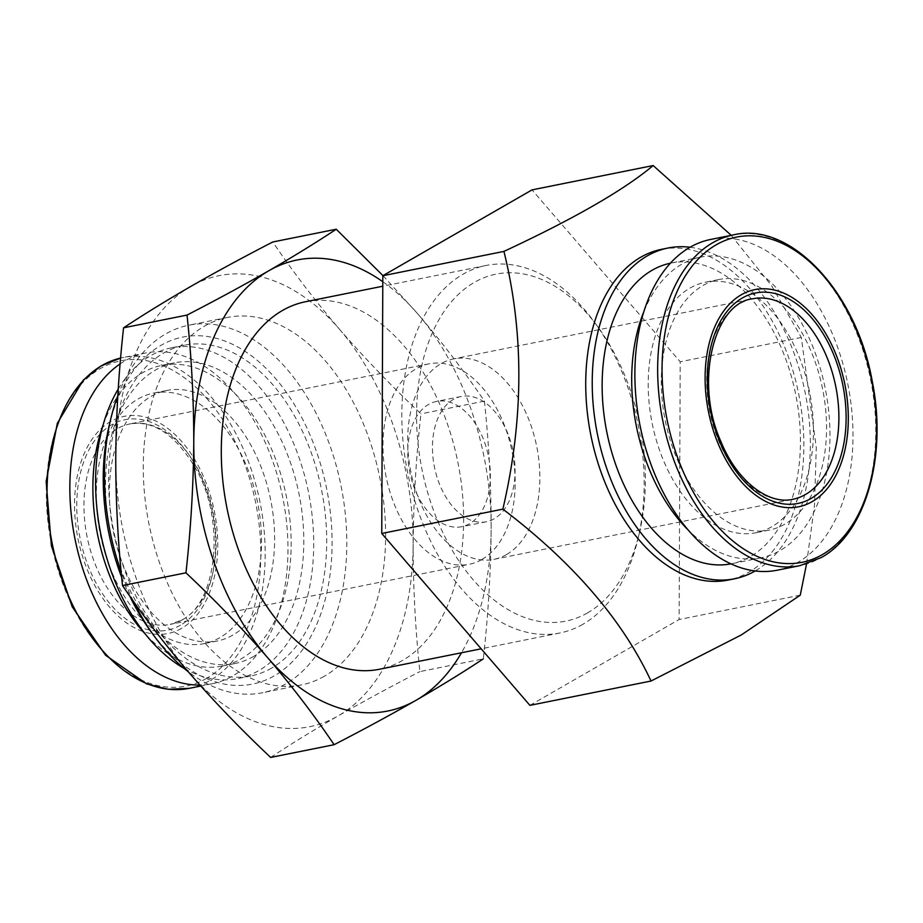 <?xml version="1.0" encoding="UTF-8"?>
<svg xmlns="http://www.w3.org/2000/svg" width="923" height="923" viewBox="0 0 923 923"><rect width="100%" height="100%" fill="white"/><g stroke="black" fill="none" stroke-linecap="round" stroke-linejoin="round"><path stroke-width="0.69" stroke-dasharray="4.62 3.46" d="M382.791 281.7A230.035 144.45 -101.4 0 1 417.611 313.705A230.035 144.45 -101.4 0 1 491.151 528.521C490.817 571.51 488.209 614.949 483.34 658.849L419.884 671.598C415.385 629.59 413.135 587.12 413.146 544.189A230.035 144.45 -101.4 0 1 338.003 715.983A230.035 144.45 -101.4 0 1 189.307 672.971A230.035 144.45 -101.4 0 1 115.756 458.166A230.035 144.45 -101.4 0 1 190.911 286.361A230.035 144.45 -101.4 0 1 339.606 329.384C315.066 300.702 292.799 271.57 272.793 241.976M382.976 275.642L417.611 313.705C442.14 342.387 464.407 371.519 484.413 401.113C488.925 443.121 491.163 485.59 491.151 528.521A230.035 144.45 -101.4 0 1 461.488 652.769M270.658 757.448C290.653 744.203 313.105 730.381 338.003 715.983C363.051 701.642 390.348 686.85 419.884 671.598M582.921 624.26A187.438 117.706 -101.4 0 1 559.926 632.982A187.438 117.706 -101.4 0 1 407.608 472.414A187.438 117.706 -101.4 0 1 486.075 265.466A187.438 117.706 -101.4 0 1 594.297 321.965A187.438 117.706 -101.4 0 1 637.92 539.067A187.438 117.706 -101.4 0 1 582.921 624.26M305.536 301.74A187.438 117.706 -101.4 0 1 453.412 443.386A187.438 117.706 -101.4 0 1 402.382 660.533A187.438 117.706 -101.4 0 1 379.388 669.267M506.462 554.585A102.234 64.206 -101.4 0 1 493.909 559.35A102.234 64.206 -101.4 0 1 410.827 471.768A102.234 64.206 -101.4 0 1 453.631 358.885A102.234 64.206 -101.4 0 1 534.29 436.152A102.234 64.206 -101.4 0 1 506.462 554.585M494.197 518.784A63.895 40.127 -101.4 0 1 486.363 521.76A63.895 40.127 -101.4 0 1 434.433 467.026A63.895 40.127 -101.4 0 1 461.177 396.475A63.895 40.127 -101.4 0 1 511.596 444.759A63.895 40.127 -101.4 0 1 494.197 518.784M469.495 523.745A63.895 40.127 -101.4 0 1 461.662 526.721A63.895 40.127 -101.4 0 1 409.731 471.988A63.895 40.127 -101.4 0 1 436.475 401.436A63.895 40.127 -101.4 0 1 486.894 449.72A63.895 40.127 -101.4 0 1 469.495 523.745M481.76 559.557A102.234 64.206 -101.4 0 1 469.207 564.311A102.234 64.206 -101.4 0 1 386.126 476.73A102.234 64.206 -101.4 0 1 428.93 363.847A102.234 64.206 -101.4 0 1 509.588 441.113A102.234 64.206 -101.4 0 1 481.76 559.557M181.554 628.378A110.76 69.548 -101.4 0 1 74.555 504.235A110.76 69.548 -101.4 0 1 182.327 442.232A110.76 69.548 -101.4 0 1 181.554 628.378M120.117 363.893A168.69 105.937 -101.4 0 1 145.672 352.978A168.69 105.937 -101.4 0 1 278.758 480.468A168.69 105.937 -101.4 0 1 232.838 675.89A168.69 105.937 -101.4 0 1 212.14 683.747A168.69 105.937 -101.4 0 1 199.91 685.051M219.766 637.701A127.801 80.255 -101.4 0 1 204.087 643.654A127.801 80.255 -101.4 0 1 100.226 534.175A127.801 80.255 -101.4 0 1 153.726 393.071A127.801 80.255 -101.4 0 1 254.552 489.651A127.801 80.255 -101.4 0 1 219.766 637.701M232.873 635.07A127.801 80.255 -101.4 0 1 217.193 641.024A127.801 80.255 -101.4 0 1 113.333 531.544A127.801 80.255 -101.4 0 1 166.832 390.441A127.801 80.255 -101.4 0 1 267.658 487.021A127.801 80.255 -101.4 0 1 232.873 635.07M103.226 424.626A153.356 96.304 -101.4 0 1 161.802 365.381A153.356 96.304 -101.4 0 1 282.784 481.275A153.356 96.304 -101.4 0 1 241.041 658.941A153.356 96.304 -101.4 0 1 222.224 666.083A153.356 96.304 -101.4 0 1 145.303 634.066M253.675 656.403A153.356 96.304 -101.4 0 1 234.857 663.545A153.356 96.304 -101.4 0 1 110.229 532.167A153.356 96.304 -101.4 0 1 174.435 362.843A153.356 96.304 -101.4 0 1 295.429 478.737A153.356 96.304 -101.4 0 1 253.675 656.403M118.236 389.045A168.69 105.937 -101.4 0 1 171.413 347.809A168.69 105.937 -101.4 0 1 304.498 475.299A168.69 105.937 -101.4 0 1 258.578 670.721A168.69 105.937 -101.4 0 1 237.88 678.578A168.69 105.937 -101.4 0 1 183.989 668.321M271.581 668.114A168.69 105.937 -101.4 0 1 250.883 675.971A168.69 105.937 -101.4 0 1 113.794 531.452A168.69 105.937 -101.4 0 1 184.415 345.19A168.69 105.937 -101.4 0 1 317.5 472.68A168.69 105.937 -101.4 0 1 271.581 668.114M109.133 425.757A176.985 111.141 -101.4 0 1 290.284 398.078A176.985 111.141 -101.4 0 1 274.235 675.855A176.985 111.141 -101.4 0 1 150.322 630.744M129.82 596.154A176.985 111.141 -101.4 0 1 121.674 577.267M117.821 395.679A187.438 117.706 -101.4 0 1 188.696 325.219A187.438 117.706 -101.4 0 1 336.572 466.865A187.438 117.706 -101.4 0 1 285.553 684.012A187.438 117.706 -101.4 0 1 262.547 692.746A187.438 117.706 -101.4 0 1 188.2 671.679M133.408 601.254A187.438 117.706 -101.4 0 1 121.167 571.972M324.377 676.213A187.438 117.706 -101.4 0 1 301.383 684.935A187.438 117.706 -101.4 0 1 149.053 524.368A187.438 117.706 -101.4 0 1 227.531 317.42A187.438 117.706 -101.4 0 1 375.396 459.066A187.438 117.706 -101.4 0 1 324.377 676.213M587.559 612.895A176.985 111.141 -101.4 0 1 440.513 527.541A176.985 111.141 -101.4 0 1 448.89 304.878A176.985 111.141 -101.4 0 1 598.3 327.457A176.985 111.141 -101.4 0 1 639.489 532.444A176.985 111.141 -101.4 0 1 587.559 612.895M529.906 705.357L679.132 619.506L680.205 361.77L532.04 189.884M661.56 249.325A168.69 105.937 -101.4 0 1 794.645 376.803A168.69 105.937 -101.4 0 1 748.726 572.237A168.69 105.937 -101.4 0 1 728.016 580.094M731.224 235.319L771.697 285.934L801.314 337.437L816.278 447.517L814.49 505.539L806.552 563.965M690.081 247.249A168.69 105.937 -101.4 0 1 805.133 392.46A168.69 105.937 -101.4 0 1 755.222 570.922A168.69 105.937 -101.4 0 1 755.141 570.979M670.456 263.182A153.356 96.304 -101.4 0 1 671.079 263.043A153.356 96.304 -101.4 0 1 792.061 378.949A153.356 96.304 -101.4 0 1 750.318 556.604A153.356 96.304 -101.4 0 1 731.501 563.745A153.356 96.304 -101.4 0 1 730.878 563.872M644.012 311.259A153.356 96.304 -101.4 0 1 700.615 257.113A153.356 96.304 -101.4 0 1 821.597 373.007A153.356 96.304 -101.4 0 1 779.854 550.673A153.356 96.304 -101.4 0 1 761.037 557.815A153.356 96.304 -101.4 0 1 687.912 529.744M771.686 526.802A127.801 80.255 -101.4 0 1 756.006 532.756A127.801 80.255 -101.4 0 1 652.146 423.276A127.801 80.255 -101.4 0 1 705.657 282.173A127.801 80.255 -101.4 0 1 806.471 378.753A127.801 80.255 -101.4 0 1 771.686 526.802M784.792 524.172A127.801 80.255 -101.4 0 1 769.113 530.125A127.801 80.255 -101.4 0 1 665.252 420.646A127.801 80.255 -101.4 0 1 718.752 279.542A127.801 80.255 -101.4 0 1 819.578 376.123A127.801 80.255 -101.4 0 1 784.792 524.172M710.698 239.449A168.69 105.937 -101.4 0 1 843.784 366.927A168.69 105.937 -101.4 0 1 797.864 562.361A168.69 105.937 -101.4 0 1 777.166 570.218M800.253 595.173L679.132 619.506M801.314 337.437L680.205 361.77M339.606 329.384A230.035 144.45 -101.4 0 1 413.146 544.189C413.492 501.201 416.088 457.762 420.957 413.862C391.571 386.16 364.458 357.997 339.606 329.384M484.413 401.113L420.957 413.862M493.909 559.35L792.938 499.262A102.234 64.206 -101.4 0 1 709.856 411.681A102.234 64.206 -101.4 0 1 752.649 298.798L453.631 358.885M182.731 619.633A102.234 64.206 -101.4 0 1 170.19 624.398A102.234 64.206 -101.4 0 1 87.097 536.817A102.234 64.206 -101.4 0 1 129.901 423.934A102.234 64.206 -101.4 0 1 210.559 501.201A102.234 64.206 -101.4 0 1 182.731 619.633M180.47 625.194A107.345 67.414 -101.4 0 1 76.759 504.881A107.345 67.414 -101.4 0 1 181.208 444.782A107.345 67.414 -101.4 0 1 180.47 625.194M206.59 678.359A165.875 104.161 -101.4 0 1 46.335 492.444A165.875 104.161 -101.4 0 1 207.744 399.578A165.875 104.161 -101.4 0 1 206.59 678.359M145.672 352.978L120.613 358.055A168.69 105.937 -101.4 0 1 122.886 357.559A168.69 105.937 -101.4 0 1 255.971 485.048A168.69 105.937 -101.4 0 1 210.052 680.47A168.69 105.937 -101.4 0 1 189.353 688.327M733.485 234.869A168.69 105.937 -101.4 0 1 866.57 362.347A168.69 105.937 -101.4 0 1 820.651 557.78A168.69 105.937 -101.4 0 1 799.953 565.637M486.075 265.466L382.768 286.222M559.926 632.982L481.171 648.811M461.177 396.475L436.475 401.436M486.363 521.76L461.662 526.721M428.93 363.847L129.901 423.934C153.656 420.08 175.497 434.779 195.422 468.042C226.273 520.537 216.836 603.4 181.819 619.979L170.19 624.398L469.207 564.311M212.14 683.747L200.787 686.031M166.832 390.441L153.726 393.071M217.193 641.024L204.087 643.654M174.435 362.843L161.802 365.381M234.857 663.545L222.224 666.083M184.415 345.19L171.413 347.809M250.883 675.971L237.88 678.578M227.531 317.42L188.696 325.219M301.383 684.935L262.547 692.746M598.3 327.457L594.297 321.965M639.489 532.444L637.92 539.067M700.615 257.113L671.079 263.043M761.037 557.815L731.501 563.745M718.752 279.542L705.657 282.173M769.113 530.125L756.006 532.756"/><path stroke-width="1.38" d="M483.34 658.849C463.358 672.094 440.906 685.916 416.008 700.315C390.96 714.656 363.662 729.458 334.114 744.699C314.108 715.117 291.841 685.974 267.312 657.291C242.461 628.678 215.336 600.527 185.961 572.814C190.819 528.914 193.426 485.475 193.772 442.486C193.784 399.567 191.534 357.097 187.023 315.078C216.363 299.952 243.649 285.161 268.916 270.693C293.618 256.409 316.058 242.587 336.249 229.227L382.976 275.642M461.488 652.769A230.035 144.45 -101.4 0 1 416.008 700.315A230.035 144.45 -101.4 0 1 267.312 657.291A230.035 144.45 -101.4 0 1 193.772 442.486A230.035 144.45 -101.4 0 1 268.916 270.693A230.035 144.45 -101.4 0 1 382.791 281.7M336.249 229.227L272.793 241.976C243.464 257.102 216.167 271.904 190.911 286.361C166.209 300.644 143.757 314.466 123.567 327.827C118.709 371.727 116.102 415.177 115.756 458.166C115.744 501.085 117.994 543.555 122.505 585.563C142.511 615.156 164.779 644.289 189.307 672.971C214.159 701.584 241.284 729.747 270.658 757.448L334.114 744.699M481.171 648.811L379.388 669.267A187.438 117.706 -101.4 0 1 227.07 508.688A187.438 117.706 -101.4 0 1 305.536 301.74L382.768 286.222M812.102 501.674A110.76 69.548 -101.4 0 1 705.103 377.53A110.76 69.548 -101.4 0 1 812.875 315.528A110.76 69.548 -101.4 0 1 812.102 501.674M199.91 685.051A168.69 105.937 -101.4 0 1 77.705 551.066A168.69 105.937 -101.4 0 1 120.117 363.893M145.303 634.066A153.356 96.304 -101.4 0 1 103.226 424.626M183.989 668.321A168.69 105.937 -101.4 0 1 118.236 389.045M188.2 671.679A187.438 117.706 -101.4 0 1 154.326 636.235L150.322 630.744A176.985 111.141 -101.4 0 1 129.82 596.154M121.674 577.267A176.985 111.141 -101.4 0 1 109.133 425.757L110.702 419.146A187.438 117.706 -101.4 0 1 117.821 395.679M154.326 636.235A187.438 117.706 -101.4 0 1 133.408 601.254M121.167 571.972A187.438 117.706 -101.4 0 1 110.702 419.146M653.161 165.552L532.04 189.884L382.814 275.735L381.753 533.471L529.906 705.357L651.027 681.024C622.356 619.737 572.975 562.453 502.862 509.138C523.814 419.319 524.16 333.399 503.935 251.402C574.256 218.647 624.006 190.023 653.161 165.552L731.224 235.319M755.141 570.979A168.69 105.937 -101.4 0 1 734.523 578.79L728.016 580.094A168.69 105.937 -101.4 0 1 590.928 435.575A168.69 105.937 -101.4 0 1 661.56 249.325L668.056 248.01A168.69 105.937 -101.4 0 1 690.081 247.249M806.552 563.965L800.253 595.173L741.307 634.943L651.027 681.024M734.523 578.79A168.69 105.937 -101.4 0 1 597.435 434.272A168.69 105.937 -101.4 0 1 668.056 248.01M730.878 563.872A153.356 96.304 -101.4 0 1 606.873 432.368A153.356 96.304 -101.4 0 1 670.456 263.182M687.912 529.744A153.356 96.304 -101.4 0 1 644.012 311.259M777.166 570.218A168.69 105.937 -101.4 0 1 640.077 425.699A168.69 105.937 -101.4 0 1 710.698 239.449L733.485 234.869A168.69 105.937 -101.4 0 0 662.864 421.119A168.69 105.937 -101.4 0 0 799.953 565.637L777.166 570.218M502.862 509.138L381.753 533.471M503.935 251.402L382.814 275.735M185.961 572.814L122.505 585.563M187.023 315.078L123.567 327.827M822.312 554.631A165.875 104.161 -101.4 0 1 662.056 368.715A165.875 104.161 -101.4 0 1 823.466 275.862A165.875 104.161 -101.4 0 1 822.312 554.631M811.017 498.489A107.345 67.414 -101.4 0 1 707.306 378.176A107.345 67.414 -101.4 0 1 811.767 318.077A107.345 67.414 -101.4 0 1 811.017 498.489M805.479 494.497A102.234 64.206 -101.4 0 1 792.938 499.262C768.997 505.123 737.292 481.852 721.025 441.829C693.715 381.753 714.46 302.571 752.649 298.798A102.234 64.206 -101.4 0 1 833.307 376.065A102.234 64.206 -101.4 0 1 805.479 494.497M189.353 688.327A168.69 105.937 -101.4 0 1 52.634 545.631A168.69 105.937 -101.4 0 1 120.613 358.055L100.919 366.027L83.382 379.976L57.33 423.288L46.15 481.448L51.388 545.828L72.225 606.803L105.591 655.238L146.619 683.897L168.182 689.285L189.353 688.327L200.787 686.031M799.953 565.637L821.262 557.55C865.474 533.54 887.441 456.47 872.293 381.557C856.671 292.13 790.4 221.174 733.485 234.869"/></g></svg>

